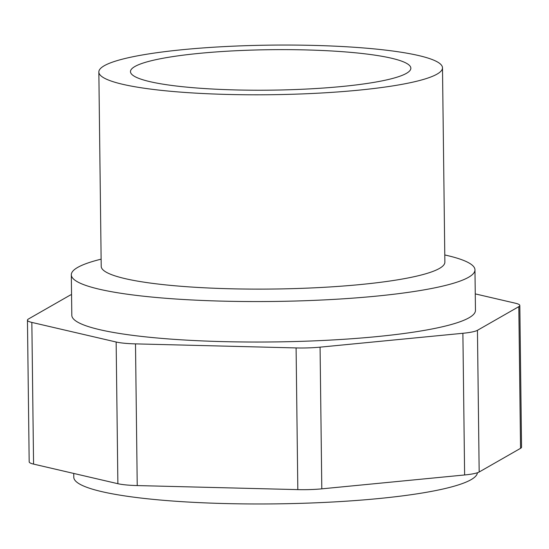 <?xml version="1.0" encoding="UTF-8"?>
<svg xmlns="http://www.w3.org/2000/svg" width="549" height="549" viewBox="0 0 549 549"><rect width="100%" height="100%" fill="white"/><g stroke="black" fill="none" stroke-linecap="round" stroke-linejoin="round"><path stroke-width="0.82" d="M477.417 472.751A201.84 29.124 179.3 0 1 378.206 498.602A201.84 29.124 179.3 0 1 175.701 501.251A201.84 29.124 179.3 0 1 73.786 477.218L73.744 473.444M444.779 254.962A201.84 29.124 179.3 0 1 474.967 269.868A201.84 29.124 179.3 0 1 375.736 296.192A201.84 29.124 179.3 0 1 173.223 298.834A201.84 29.124 179.3 0 1 71.315 274.802A201.84 29.124 179.3 0 1 101.126 259.162M474.967 269.868L475.461 310.357A201.84 29.124 179.3 0 1 376.23 336.674A201.84 29.124 179.3 0 1 173.717 339.316A201.84 29.124 179.3 0 1 71.809 315.284L71.315 274.802M442.494 67.822L444.868 262.141A171.837 24.794 179.3 0 1 360.384 284.547A171.837 24.794 179.3 0 1 187.978 286.804A171.837 24.794 179.3 0 1 101.215 266.34L98.841 72.022A171.837 24.794 179.3 0 1 183.325 49.616A171.837 24.794 179.3 0 1 355.731 47.365A171.837 24.794 179.3 0 1 442.494 67.822A171.837 24.794 179.3 0 1 358.01 90.228A171.837 24.794 179.3 0 1 185.603 92.486A171.837 24.794 179.3 0 1 98.841 72.022M341.931 86.495A140.194 20.231 179.3 0 1 201.27 88.334A140.194 20.231 179.3 0 1 130.477 71.638A140.194 20.231 179.3 0 1 199.404 53.356A140.194 20.231 179.3 0 1 340.064 51.517A140.194 20.231 179.3 0 1 410.851 68.213A140.194 20.231 179.3 0 1 341.931 86.495M71.555 294.587A31.643 4.564 -0.7 0 0 69.826 295.328L28.452 318.996A31.643 4.564 -0.7 0 0 27.45 320.156A31.643 4.564 -0.7 0 0 31.842 322.414L116.148 342.013A31.643 4.564 -0.7 0 0 135.5 343.88L296.096 347.929A31.643 4.564 -0.7 0 0 320.074 347.153L462.889 333.284A31.643 4.564 -0.7 0 0 477.445 330.313L518.819 306.644A31.643 4.564 -0.7 0 0 519.821 305.484A31.643 4.564 -0.7 0 0 515.429 303.226L475.256 293.887M519.821 305.484L521.55 447.174A31.643 4.564 179.3 0 1 520.548 448.334L479.174 472.003A31.643 4.564 179.3 0 1 464.619 474.967L321.803 488.843A31.643 4.564 179.3 0 1 297.826 489.619L137.229 485.57A31.643 4.564 179.3 0 1 117.877 483.703L33.571 464.104A31.643 4.564 179.3 0 1 29.179 461.839L27.45 320.156M33.571 464.104L31.842 322.414M117.877 483.703L116.148 342.013M137.229 485.57L135.5 343.88M297.826 489.619L296.096 347.929M321.803 488.843L320.074 347.153M464.619 474.967L462.889 333.284M479.174 472.003L477.445 330.313M520.548 448.334L518.819 306.644"/></g></svg>
